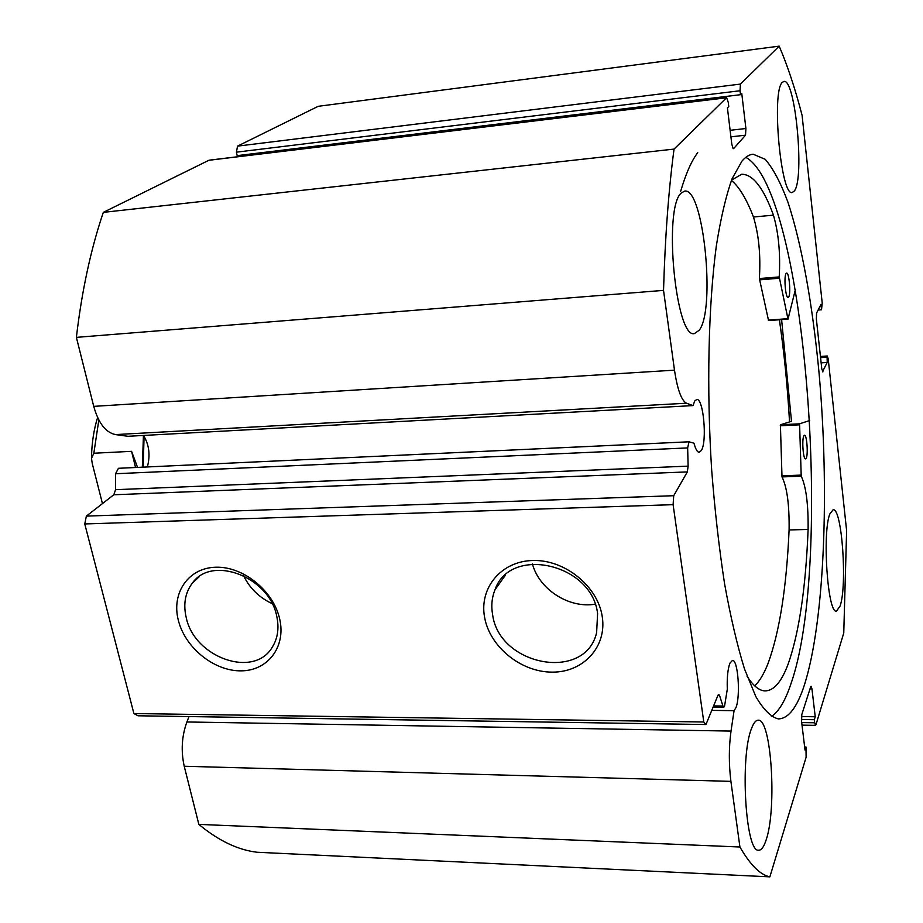 <?xml version="1.0" encoding="UTF-8"?>
<svg xmlns="http://www.w3.org/2000/svg" width="923" height="923" viewBox="0 0 923 923"><rect width="100%" height="100%" fill="white"/><g stroke="black" fill="none" stroke-linecap="round" stroke-linejoin="round"><path stroke-width="1.38" d="M779.381 319.773C784.146 352.448 787.527 386.495 789.534 421.915M713.594 705.933L722.951 706.037L723.794 707.26L724.497 706.476L727.301 689.273C726.909 677.747 727.774 669.071 729.885 663.245L732.493 660.395C738.077 659.518 740.696 696.738 735.873 707.814L734.073 710.664L711.76 710.387M143.515 435.448C149.145 444.644 150.437 455.143 147.368 466.946M733.139 148.695L731.801 144.161L727.416 107.876L728.766 106.514L728.282 102.465L726.643 97.665L674.044 149.088C668.587 190.276 665.091 237.373 663.533 290.376L674.482 370.158C677.413 389.541 681.416 400.559 686.504 403.224L693.023 405.601L694.719 401.02L696.738 399.463C703.453 398.09 707.33 441.494 701.353 450.493L699.184 452.282C697.28 452.166 695.55 449.132 693.992 443.202L688.985 441.794L687.658 447.92L688.12 466.138L687.335 471.907L673.721 495.709L673.109 504.662L703.799 721.994L705.945 724.532L718.025 695.157L718.729 694.384L719.594 695.642L717.829 695.619M279.715 619.148C286.176 647.288 267.347 671.229 240.407 670.848C213.548 670.883 184.808 647.323 178.254 620.002C171.309 592.681 188.615 567.657 216.051 567.218C243.384 566.364 273.658 591.008 279.715 619.148M186.158 617.314C194.142 657.638 254.137 678.924 272.354 647.069C277.765 638.324 279.242 628.136 276.796 616.506C269.689 577.002 211.852 554.735 192.261 583.244C185.188 592.728 183.146 604.092 186.158 617.314M602.211 616.449C607.196 646.792 583.209 672.544 552.069 672.129C520.987 672.152 489.825 646.838 484.621 617.441C478.956 588.055 501.143 561.034 532.986 560.503C564.738 559.534 597.7 586.105 602.211 616.449M492.594 614.556C499.135 665.991 585.24 682.132 596.627 632.659L597.585 613.61C592.07 563.445 509.958 545.32 495.005 589.751C491.855 597.516 491.048 605.788 492.594 614.556M532.444 563.918C539.078 589.37 569.053 608.707 595.127 604.173M243.51 575.617C249.752 588.297 259.294 597.631 272.1 603.619M771.397 716.502C778.654 711.725 785.058 701.145 790.619 684.751C833.942 563.918 805.744 190.45 745.83 157.325M741.954 161.121L732.089 178.739C725.974 195.814 720.713 218.266 716.306 246.118C708.356 305.79 706.464 388.133 711.668 469.934C714.817 510.384 719.121 548.354 724.59 583.844C730.589 617.049 737.235 645.442 744.526 669.013L755.787 696.507C763.448 709.579 770.947 717.044 778.274 718.902C788.415 718.775 797.137 707.422 804.452 684.843C824.77 620.717 829.546 489.778 819.013 372.592C812.713 305.836 801.914 244.745 787.977 202.299C780.766 182.846 773.174 168.517 765.202 159.31L753.145 154.199C749.338 154.533 745.599 156.841 741.954 161.121M794.345 190.957C804.752 178.762 795.418 78.236 783.927 81.432L782.381 82.332C771.19 91.135 780.927 197.245 792.269 192.48L794.345 190.957M840.092 606.042C847.452 585.47 841.949 507.765 833.157 509.727L829.927 513.788C822.058 531.913 827.643 613.991 836.457 611.13L840.092 606.042M699.196 330.238C715.856 309.597 703.534 187.265 684.693 191.096L681.174 193.092C663.002 208.298 675.821 339.56 694.488 333.561L699.196 330.238M766.171 839.815C777.097 808.294 771.27 718.636 758.268 720.194C755.879 720.102 753.63 722.871 751.541 728.501C739.796 756.422 745.472 852.806 758.637 850.21C761.406 850.325 763.921 846.864 766.171 839.815M801.706 722.594L814.697 722.778L815.528 725.351L815.967 724.705L843.76 633.005L846.622 530.644L828.231 359.128L827.331 356.001L820.466 356.659M822.451 371.842L827.193 362.474L827.1 356.232M822.958 371.819L821.793 368.912L816.359 318.954L816.578 313.059L820.962 304.44L821.528 309.77L822.208 303.044L802.075 115.283C795.107 88.493 787.469 65.441 779.174 46.15L740.419 84.085L740.038 90.754L236.415 152.168L237.153 155.641L740.5 94.7L740.038 90.754M730.128 130.305L745.899 128.516L741.757 93.431L740.5 94.7M745.899 128.516L745.519 135.196L730.924 136.835M733.6 148.638L745.519 135.196M722.951 706.037L719.594 695.642M730.912 781.366L184.231 766.252L198.849 824.389L739.923 847.002L730.912 781.366C728.778 764.129 728.812 747.365 731.016 731.074L734.073 710.664M739.923 847.002C750.249 864.932 760.229 874.877 769.874 876.85L806.114 757.241L805.987 746.995L805.029 750.111L801.579 721.544L801.833 714.437L810.671 686.85L811.098 686.25L811.952 688.916L810.013 688.893M814.697 722.778L814.34 719.698L815.24 716.756L811.952 688.916M198.849 824.389C218.439 840.68 237.892 849.968 257.194 852.264L769.874 876.85M184.231 766.252C180.862 751.034 181.739 736.277 186.884 721.971L188.996 716.571M705.945 724.532L137.954 715.787L133.893 713.537L703.799 721.994M673.109 504.662L84.766 523.952L133.893 713.537M84.766 523.952L86.358 516.119L673.721 495.709M687.335 471.907L113.794 494.774L86.358 516.119M113.794 494.774L115.594 489.686L688.12 466.138M687.658 447.92L115.548 473.741L115.594 489.686M115.548 473.741L118.432 468.296L688.846 441.817M726.447 97.769L208.863 160.279L103.307 212.371C90.812 249.245 81.835 290.907 76.378 337.368L93.731 406.362C98.461 423.126 105.695 432.541 115.444 434.583L127.997 436.291L693.023 405.601M208.863 160.279L209.659 160.187M239.957 155.295L240.199 156.425M236.415 152.168L237.534 146.134L740.419 84.085M779.174 46.15L318.239 106.295L237.534 146.134M103.307 212.371L674.044 149.088M663.533 290.376L76.378 337.368M804.648 746.961L805.987 746.995M801.487 716.571L815.24 716.756M801.418 719.525L814.34 719.698M820.57 357.639L826.639 357.247M821.135 362.854L827.193 362.474M818.124 310.024L821.528 309.77M754.726 685.87C759.56 681.232 763.967 673.836 767.959 663.683C779.462 632.497 786.511 587.916 789.096 529.964C789.43 504.927 787.065 487.24 782 476.914L780.397 424.765L791.496 421.303L781.608 319.612M789.58 421.903C787.573 386.483 784.192 352.436 779.427 319.762M143.169 467.142L144.08 436.279M142.338 467.176L143.434 435.46M98.842 420L93.834 453.239L131.574 451.335L137.562 467.407M93.834 453.239L91.481 458.385L92.288 463.646L102.453 503.6M131.574 451.335L135.554 467.5M795.372 289.614L788 319.15L779.22 276.923C780.523 253.675 778.608 233.081 773.439 215.151L753.468 217.009C746.557 199.022 739.208 186.827 731.42 180.435M786.084 273.485L786.615 273.093C789.165 272.331 790.999 294.022 788.657 297.079L788.104 297.518C785.554 298.337 783.708 276.381 786.084 273.485M803.818 435.91L804.498 435.229C806.817 434.606 808.306 454.324 806.24 458.166L805.525 458.893C803.218 459.562 801.718 439.602 803.818 435.91M773.451 215.128C763.483 187.865 752.903 174.239 741.711 174.251L731.558 180.077M747.076 676.294C753.203 685.812 759.179 690.681 764.994 690.912C773.855 690.854 781.608 681.785 788.277 663.718C799.168 632.405 805.779 587.639 808.11 529.456C808.375 504.316 806.079 486.559 801.222 476.176L799.583 423.819L809.713 420.519M680.609 191.511C685.777 173.801 691.489 160.856 697.73 152.676M789.096 529.964L808.098 529.444L789.084 529.952M773.439 215.151L753.468 217.009C758.833 234.869 760.806 255.371 759.375 278.527L768.536 320.512M674.482 370.158L93.731 406.362M686.504 403.224L115.444 434.583M731.016 731.074L186.884 721.971M799.583 423.819L780.397 424.765M799.456 424.834L780.27 425.768M801.06 475.103L781.827 475.83M801.222 476.176L782 476.914M779.312 278.238L759.479 279.842M787.815 318.689L768.294 320.096M779.22 276.923L759.375 278.527M820.443 356.44L827.331 356.001M815.528 725.351L802.006 725.143M726.643 97.665L209.256 160.164M199.414 576.529L192.261 583.244M505.539 574.983L495.005 589.751M723.794 707.26L713.098 707.133M688.985 441.794L118.432 468.296M91.492 457.162C91.815 442.809 93.846 429.587 97.607 417.484M788 319.15L768.49 320.546"/></g></svg>
